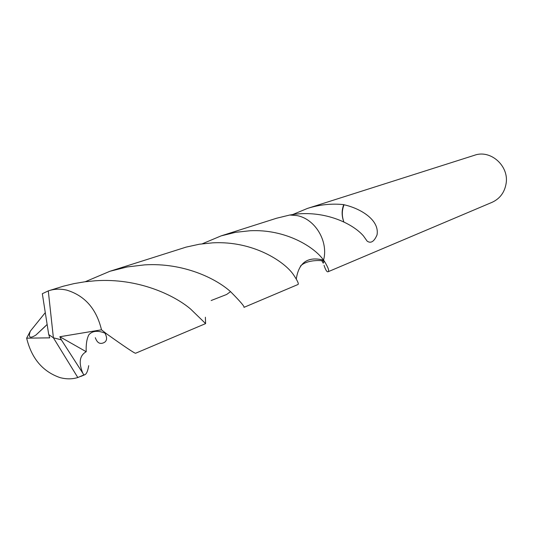 <?xml version="1.0" encoding="UTF-8"?>
<svg xmlns="http://www.w3.org/2000/svg" width="533" height="533" viewBox="0 0 533 533"><rect width="100%" height="100%" fill="white"/><g stroke="black" fill="none" stroke-linecap="round" stroke-linejoin="round"><path stroke-width="0.8" d="M296.301 278.926C298.813 262.403 307.894 256.14 323.551 260.144L324.297 261.17C328.221 267.513 329.467 271.044 328.048 271.763L492.046 202.333C499.874 198.722 504.558 192.48 506.097 183.605C509.235 166.016 490.626 149.38 474.617 155.223L307.428 208.43C319.474 204.632 331.579 203.366 343.758 204.632L344.058 204.772C359.828 208.223 379.716 219.629 377.051 234.846C374.186 241.602 370.881 243.701 367.15 241.149L363.486 235.966C351.887 222.554 321.872 209.149 289.839 215.019M328.048 271.763C326.909 272.15 325.583 269.998 324.057 265.314M323.984 261.137L323.238 263.182L321.899 260.857M324.091 261.81L324.284 261.17C321.852 260.257 307.081 259.331 300.412 266.134M292.637 214.579L307.428 208.43M343.758 204.632C341.56 210.295 341.6 216.078 343.885 221.981C341.74 216.078 341.8 210.342 344.058 204.772M95.54 280.758L84.854 281.79L74.067 283.603L63.334 286.201L48.996 290.665C54.519 288.893 60.409 288.713 66.658 290.105C84.84 295.635 96.453 308.867 101.497 329.814L106.52 333.771C124.575 346.637 134.256 353.132 135.555 353.259L205.611 323.604L190.587 309.033C174.304 295.155 138.18 277.853 95.54 280.758M82.855 373.273L61.362 339.861L53.393 337.809L48.29 290.898L42.327 293.703L48.716 334.557L53.393 337.809L77.811 377.537L83.868 374.926L82.855 373.273C78.451 362.726 79.564 355.538 86.199 351.713C85.913 344.465 86.792 338.828 88.831 334.811C92.342 330.806 97.726 330.253 104.981 333.152L106.52 333.771M48.29 290.898L48.996 290.665M205.378 317.242L205.611 323.604M323.558 260.137C328.681 241.376 315.076 218.743 296.881 215.579L289.772 215.019L276.54 218.244L221.108 235.886L235.579 232.321L250.017 230.749C285.855 228.937 314.65 247.179 323.558 260.137C307.914 256.12 298.826 262.383 296.295 278.919M202.313 243.788L221.108 235.886M88.698 365.671C87.858 370.881 86.593 373.893 84.887 374.712L83.868 374.926M77.811 377.537C72.215 379.249 66.272 379.269 59.982 377.597C42.673 371.574 31.567 358.429 26.65 338.162L30.361 331.113L45.078 312.891M212.647 242.848L199.395 244.214L186.117 247.112L109.905 271.277L127.22 266.946L144.616 264.874C183.172 262.489 215.798 278.313 230.542 291.644C240.256 301.438 244.74 306.675 243.981 307.361L297.987 284.502C299.02 283.956 297.467 280.631 293.343 274.522C284.276 261.397 252.955 240.649 212.647 242.848M85.227 281.737L109.905 271.277M46.891 324.697L35.931 335.037C29.895 338.848 28.042 337.542 30.361 331.113M48.816 334.624L49.722 337.855L26.65 338.162M61.362 339.861L59.843 336.736L86.199 351.713M61.428 339.834L53.393 337.809M59.843 336.736L101.497 329.814M80.723 376.471L84.887 374.712M95.327 337.709C97.226 343.165 100.297 344.698 104.541 342.313C107.086 340.574 107.226 337.516 104.981 333.152M45.352 326.269L35.931 335.037M230.542 291.644L226.618 294.483L211.161 300.519"/></g></svg>
